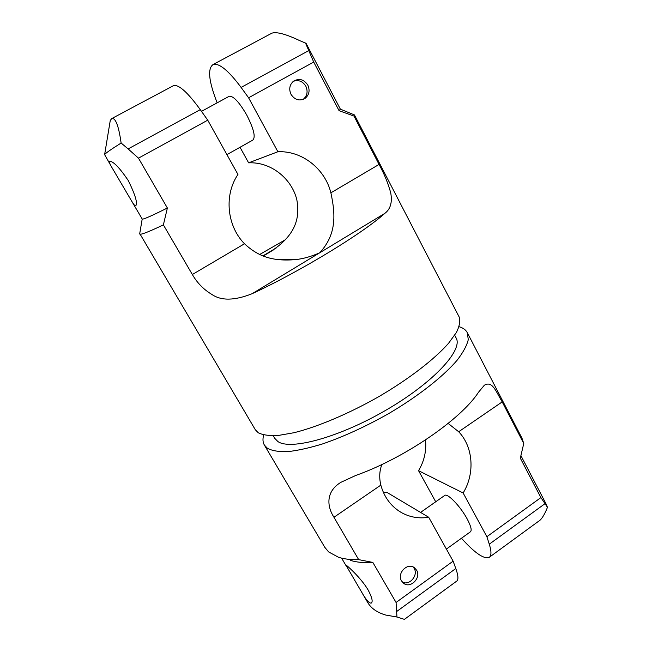 <?xml version="1.0" encoding="UTF-8"?>
<svg xmlns="http://www.w3.org/2000/svg" width="652" height="652" viewBox="0 0 652 652"><rect width="100%" height="100%" fill="white"/><g stroke="black" fill="none" stroke-linecap="round" stroke-linejoin="round"><path stroke-width="0.98" d="M273.204 250.066L270.213 251.851C294.614 236.163 300.531 219.162 296.782 199.545C291.42 178.012 270.433 161.68 248.624 162.845L277.891 151.745L248.591 97.776L313.718 62.062L339.073 110.685L353.979 116.064L354.476 114.972L459.081 316.815C460.434 320.849 459.562 326.041 456.457 332.39L448.592 343.245C434.615 359.138 409.407 378.665 379.611 396.171C349.529 413.392 317.964 426.767 294.101 432.7L278.29 435.463C269.496 435.935 262.821 435.039 258.273 432.781L255.323 429.758L139.724 233.522M163.383 224.883L192.34 274.516L244.5 243.767C226.912 225.934 223.872 195.029 237.956 174.459L207.743 120.172L138.477 158.159L167.377 208.004L163.383 224.883C151.345 230.596 143.872 233.693 140.962 234.182L139.65 234.044L142.201 219.007L131.582 200.963C133.513 204.312 134.874 205.934 135.681 205.828C137.857 203.546 135.404 195.119 128.297 180.571C119.732 167.963 113.587 161.541 109.886 161.297C108.933 161.606 109.626 163.701 111.948 167.572L131.582 200.963M285.6 239.61L259.692 254.467M270.213 251.851L263.318 255.992M277.891 151.745C301.99 150.547 325.046 168.844 330.882 192.829L379.056 164.426C384.215 173.799 388.095 183.236 390.703 192.756C392.463 202.242 390.507 209.113 384.819 213.383C362.471 233.506 300.743 271.142 252.096 293.718C234.663 300.645 221.281 300.906 211.949 294.492C203.766 289.635 197.23 282.976 192.34 274.516M244.5 243.767C258.151 256.44 272.267 261.533 295.519 259.618C303.27 258.795 311.346 256.513 319.749 252.764C336.465 234.524 335.682 215.054 330.882 192.829M353.979 116.064L379.056 164.426M291.036 94.377C288.763 89.259 289.521 84.907 293.327 81.337C298.991 77.987 303.816 79.234 307.809 85.086C310.124 90.457 309.211 94.899 305.071 98.403C299.529 101.345 294.859 100.009 291.036 94.377M167.377 208.004C151.207 216.081 142.812 219.748 142.201 219.007M354.476 114.972L354.02 114.76M305.723 43.154L299.969 40.75L306.049 43.285L340.368 109.153L339.073 110.685M248.624 162.845L240.026 147.262M138.477 158.159L128.126 148.917L200.278 109.642L207.743 120.172M200.278 109.642C187.849 92.584 178.99 84.548 173.701 85.534L172.731 86.056M128.126 148.917L121.125 143.032C110.881 149.471 105.38 153.334 104.622 154.63L111.948 167.572M305.56 43.154L313.718 62.062M109.927 122.495L110.261 120.481L111.696 118.607C115.51 117.523 118.648 125.673 121.125 143.032M217.165 102.837C208.648 81.084 207.352 68.273 213.294 64.418C219.325 63.016 228.591 70.685 241.101 87.425L248.591 97.776M299.969 40.75C286.065 34.132 276.701 31.606 271.892 33.162L270.466 33.92M226.92 154.622L252.748 140.131C255.837 137.385 253.84 129.023 246.749 115.062C239.382 102.34 233.579 96.048 229.349 96.203L228.876 96.455M293.392 81.288C298.551 79.601 302.691 81.239 305.829 86.186C308.127 91.524 307.222 95.934 303.107 99.422L303.041 99.463M263.669 434.966C262.56 438.959 262.789 442.333 264.37 445.072L267.442 448.307C272.112 450.793 278.885 451.901 287.768 451.64C297.785 450.532 309.431 447.948 322.699 443.882C343.979 436.547 366.106 426.375 389.089 413.352C418.706 395.878 443.653 376.171 457.362 359.953C463.287 352.17 466.93 345.389 468.283 339.61L467.264 332.61C465.772 329.839 463.05 327.866 459.089 326.701M273.245 435.781L274.777 438.388L277.858 441.51C290.401 450.63 339.643 437.329 386.766 409.709C433.971 382.202 463.393 349.774 456.082 337.891L454.697 335.25M264.37 445.072L324.818 547.346L328.665 551.951L338.559 557.289C344.044 559.057 350.743 559.84 358.665 559.628L372.854 562.432L396.066 602.472L453.124 561.16L428.698 517.264C419.032 518.796 409.969 517.256 401.518 512.635C391.192 506.628 384.297 497.46 380.833 485.129L333.954 517.272C326.179 505.145 326.562 490.899 340.98 482.284L355.756 475.455C404.452 458.258 461.208 419.187 478.495 392.26L484.33 385.25C492.309 380.499 495.732 391.013 502.195 401.901L458.674 431.746L448.144 423.417M381.876 464.509C379.431 470.874 379.081 477.745 380.833 485.129M458.674 431.746C473.271 446.873 475.121 473.58 463.14 492.977L486.881 536.71L540.891 497.598L520.312 458.144L523.76 443.499L502.195 401.901M425.503 439.945C426.579 450.834 424.265 461.078 418.56 470.687L463.14 492.977M428.698 517.264L387.003 492.431L383.572 492.814M358.665 559.628L333.954 517.272M416.587 570.141C421.477 577.786 410.491 588.968 403.604 583.279L401.55 580.948C396.685 573.41 407.345 562.277 414.264 567.607L416.587 570.141M467.264 332.61L521.934 438.087L523.76 443.499M350.523 560.386C356.505 562.309 363.955 562.994 372.854 562.432M418.56 470.687L435.715 501.779M540.891 497.598L545.048 503.646L489.285 544.184L486.881 536.71M489.285 544.184C491.608 551.657 491.486 556.115 488.927 557.566C483.548 559.09 474.395 552.651 461.469 538.242M444.558 495.569L444.86 495.357C447.761 493.173 460.614 506.62 467.182 518.968C471.029 526.254 472.072 530.557 470.32 531.877L446.4 549.074M545.048 503.646L547.476 507.329L545.96 503.711L520.915 455.642M361.876 592.603C366.204 600.052 369.342 603.54 371.306 603.067C373.083 601.666 371.982 597.248 368.013 589.807C360.784 577.501 345.935 564.518 345.796 564.934L367.712 602.513C371.118 608.332 377.109 612.505 385.666 615.04L396.962 617.012L396.066 602.472M489.636 557.044L538.332 521.445C541.274 519.888 544.322 515.178 547.476 507.329M396.962 617.012L404.395 619.359L456.392 581.348C458.609 580.166 458.405 575.887 455.805 568.528L453.124 561.16M413.156 566.979L414.11 568.308C418.6 575.325 409.415 586.058 402.308 582.049M262.984 255.861L276.644 247.711M252.096 293.718L384.819 213.383M241.101 87.425L308.836 50.563M455.805 568.528L396.84 611.389M264.166 255.454L263.286 255.975M295.519 259.618L277.923 259.586M340.368 109.153L354.46 114.939M173.701 85.534L111.696 118.607M271.892 33.162L213.294 64.418M110.261 120.481L104.622 154.63M229.349 96.203L201.501 111.37M305.071 98.403L303.107 99.422M401.518 512.635L398.315 510.63M346.065 565.708L341.615 558.145M420.564 512.423L444.86 495.357"/></g></svg>

